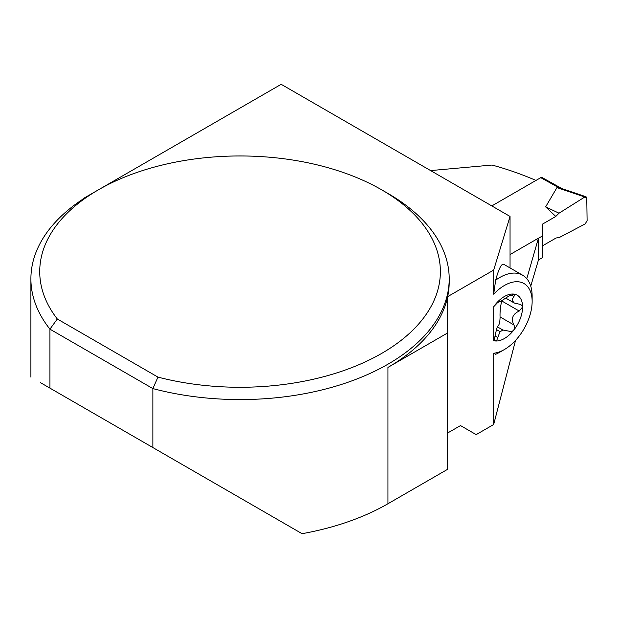 <?xml version="1.0" encoding="UTF-8"?>
<svg xmlns="http://www.w3.org/2000/svg" width="618" height="618" viewBox="0 0 618 618"><rect width="100%" height="100%" fill="white"/><g stroke="black" fill="none" stroke-linecap="round" stroke-linejoin="round"><path stroke-width="0.93" d="M562.063 188.668L542.079 177.528A2.611 1.537 119.1 0 0 540.773 177.66L491.82 205.918M561.322 188.413L556.949 187.602L545.655 206.852L555.791 216.454L559.02 213.202L584.798 196.995L556.949 187.602M538.44 238.285L542.403 235.999L542.403 224.179L555.791 216.454M538.301 260.078L542.72 257.528L542.728 245.709L556.115 237.984L559.383 237.482L585.2 223.901L587.1 220.634L586.76 198.03L586.034 196.748L584.798 196.995M545.655 206.852L559.02 213.202M542.403 235.999L542.72 257.528M542.728 245.709L542.403 224.179M495.651 280.178A45.755 26.412 -60 0 1 522.658 275.219L503.747 264.303C501.476 263.407 498.78 268.699 495.651 280.178L493.674 294.183L493.674 270.081L447.664 296.64A209.147 120.749 0 0 0 449.201 282.024L449.201 278.826A209.147 120.749 0 0 0 387.942 193.442L381.7 189.834A200.317 115.651 0 0 0 98.401 189.834A200.317 115.651 0 0 0 57.312 318.996L157.976 377.119L152.862 388.583A209.147 120.749 0 0 0 449.201 278.826M493.674 353.233L495.651 354.276A45.755 26.412 -60 0 0 499.784 352.198L504.404 349.525A39.212 22.642 -60 0 1 493.674 353.233L493.674 424.512L515.536 340.41M526.783 278.672L538.44 238.162L538.301 260.472L530.746 286.149M510.051 267.942L510.051 216.447L493.674 270.081M535.984 180.417A474.508 273.959 -120 0 0 491.99 165.045L430.622 170.583M447.664 432.986L460.503 425.578L476.169 434.616L493.674 424.512M538.44 238.162L510.051 254.554M505.825 298.139L514.276 303.021L512.345 300.657L512.515 298.849L514.47 295.558L514.13 294.214L508.699 296.122L502.867 299.969A18.509 10.684 -60 0 0 500.047 301.599L497.753 302.441L493.674 306.737L493.674 340.672L493.774 340.031L495.203 340.951A25.732 14.855 120 0 0 513.604 330.321A25.732 14.855 120 0 0 522.604 307.007A25.732 14.855 120 0 0 513.604 294.075A25.732 14.855 120 0 0 495.203 304.697A25.732 14.855 120 0 0 493.674 306.737M494.083 340.371L496.47 329.579L497.312 326.814L498.51 325.331M498.556 325.354C499.506 323.963 500.008 321.159 500.07 316.934C499.846 312.569 500.348 307.355 501.592 301.283L501.592 300.618M82.882 199.158A65.361 37.737 0 0 0 83.229 198.594L92.051 193.504M493.674 340.672A25.732 14.855 120 0 0 495.203 340.951L496.895 340.008L497.753 337.528L495.25 336.084M493.674 294.183A39.212 22.642 -60 0 1 532.137 301.499A39.212 22.642 -60 0 1 504.404 349.525M98.401 189.834L92.159 193.442A209.147 120.749 0 0 0 30.9 278.826A209.147 120.749 0 0 0 49.934 329.162L152.862 388.583L152.862 447.548L40.309 382.565M57.312 318.996L49.934 329.162L49.934 388.127M387.942 367.409A209.147 120.749 0 0 0 447.664 296.64L447.664 469.278L387.942 503.755L387.942 367.409L447.664 332.932M387.942 503.755A209.147 120.749 0 0 1 302.071 533.689L152.862 447.548M510.051 216.447L281.182 84.311L98.594 189.726M157.976 377.119A200.317 115.651 0 0 0 404.952 337.281A200.317 115.651 0 0 0 381.7 189.834M522.658 275.219A45.755 26.412 -60 0 1 532.137 296.161L532.137 301.499M514.284 303.021L520.495 304.45L522.256 305.725L522.604 307.007L519.22 311.039C512.608 314.099 510.823 318.718 513.875 324.906L514.439 326.234L514.361 328.907L513.604 330.321L511.588 331.665L502.867 330.02L497.312 326.814M502.867 330.02A18.509 10.684 -60 0 1 500.047 331.65L497.753 337.528M496.47 329.579L500.047 331.65M494.539 340.727L495.203 340.951M519.22 311.039L501.87 301.02A10.8 6.234 120 0 0 501.592 301.283M501.87 301.02A4.311 2.487 120 0 0 502.789 300.008M559.383 237.482L585.2 223.901L587.1 220.634L586.76 198.03L584.798 196.995L559.02 213.202L555.791 216.454L542.403 224.179L542.728 245.709L556.115 237.984L559.383 237.482M540.773 177.66L558.85 187.733M513.875 324.906L500.07 316.934M513.875 296.555L510.831 294.794M560.711 188.212L586.034 196.748M30.9 377.134L30.9 278.826"/></g></svg>
